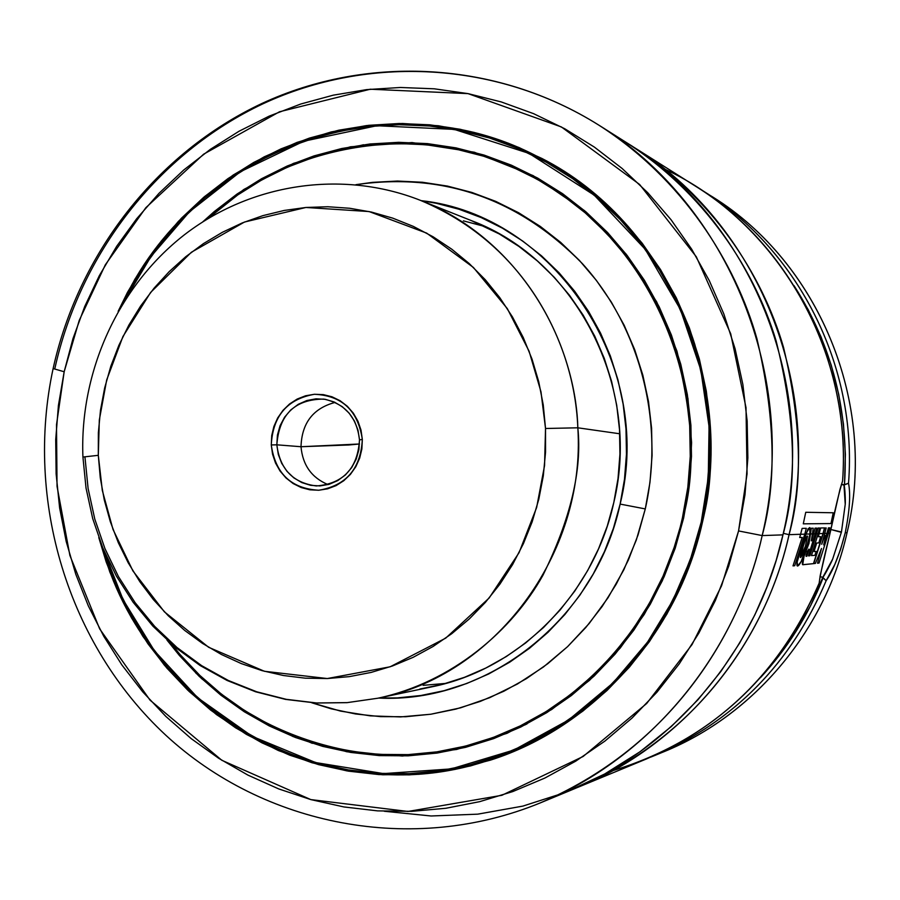 <?xml version="1.0" encoding="UTF-8"?>
<svg xmlns="http://www.w3.org/2000/svg" width="900" height="900" viewBox="0 0 900 900"><rect width="100%" height="100%" fill="white"/><g stroke="black" fill="none" stroke-linecap="round" stroke-linejoin="round"><path stroke-width="1.35" d="M789.064 534.668C824.749 386.685 757.327 222.773 634.241 147.499L630.169 144.968C711.405 195.165 762.615 274.916 783.54 347.423C801.326 421.47 803.171 483.885 789.064 534.668C771.975 613.373 712.957 731.363 575.111 788.434L579.555 786.634C681.896 744.998 763.65 648.281 789.064 534.668L800.595 534.274L789.064 534.668L783.304 533.34M832.658 559.102L822.803 577.305L820.001 576.641L822.803 577.316C823.972 576.742 831.96 561.375 832.669 559.069L841.455 531.99L845.235 504.304C845.606 501.919 844.864 485.707 843.975 485.066L848.509 483.244L844.481 484.639C849.24 412.132 832.421 345.791 794.002 285.604L808.279 309.814L821.036 336.881L831.229 365.141L838.732 394.335L843.469 424.17L845.393 454.365L844.481 484.639L841.365 484.47L843.975 485.066L845.235 504.304L841.455 531.99L830.88 529.515L841.376 532.339M655.335 755.258L650.824 757.08C732.161 723.465 790.594 664.673 826.144 580.725C833.276 570.409 839.644 554.423 845.246 532.755C849.645 510.829 850.736 494.336 848.52 483.244C857.914 365.175 796.736 246.735 699.457 188.719L703.575 191.284C798.57 250.065 857.745 366.907 848.52 483.244C850.736 494.336 849.645 510.829 845.246 532.755L847.058 532.688L845.246 532.755L840.566 549.495L834.806 564.457L826.144 580.725C791.426 662.94 734.49 721.125 655.335 755.258L664.065 751.646C753.739 715.129 824.951 631.125 847.058 532.688C824.614 632.756 751.354 717.795 659.7 753.413M664.492 168.986C777.082 221.434 852.604 350.629 842.569 481.061C851.321 363.353 791.291 245.475 695.34 186.075L634.241 147.499M579.555 786.634L646.324 758.992C726.143 724.601 783.742 665.989 819.146 583.178L820.226 575.449L830.025 533.273L828.45 533.317L830.025 533.273L839.936 489.488L842.569 481.061C839.351 491.31 835.166 508.714 830.025 533.273C823.972 557.505 820.35 574.144 819.146 583.178C777.42 678.701 708.716 741.173 613.024 770.591M827.021 533.374L824.783 533.452L827.021 533.374M819.18 533.644L823.016 533.531L824.479 527.906L820.643 527.985L818.336 536.749L820.654 536.648L818.336 536.749L820.643 527.985L824.479 527.906L823.016 533.531L819.18 533.655M816.559 533.722L815.186 533.779L816.559 533.722M813.589 533.824L812.419 533.869L813.589 533.824M805.579 534.105L809.977 533.97L809.91 527.636L808.133 528.671L800.663 549.236C797.31 559.755 796.196 565.335 797.321 565.965L797.726 565.988C799.673 565.178 802.373 559.913 805.804 550.17L809.977 533.97L809.685 527.535L805.579 534.116L797.153 562.039L797.726 565.988L801.202 561.488L808.245 542.104L809.977 533.97L805.579 534.116M54.821 368.685C80.089 253.969 157.995 153.236 263.081 103.748C368.257 54.889 496.553 61.042 598.523 124.942C728.572 204.424 800.021 378.428 762.176 535.579L738.562 530.933L762.176 535.579C776.947 482.13 775.204 416.52 756.934 338.738C735.435 262.541 682.706 178.639 598.523 124.942C496.395 60.896 367.493 54.54 261.911 103.478C156.442 153.011 78.367 253.901 53.1 368.685C24.727 500.456 67.826 644.265 165.836 735.255C263.914 825.851 412.504 855.45 540.529 802.8C683.066 741.465 744.165 618.345 762.176 535.579L782.955 534.87L762.176 535.579C735.244 656.235 648.641 758.824 540.529 802.8L570.679 790.312C674.336 748.148 757.192 650.081 782.955 534.87C797.659 482.299 795.352 417.566 776.059 340.661C753.446 265.455 698.164 183.263 612.259 134.066M738.562 530.933L721.553 585.821L692.055 644.558L646.684 703.485L583.121 756.484L501.885 795.296L407.959 811.462L310.826 799.594L221.828 760.286L150.053 700.166L99.664 628.875L69.896 555.491L57.038 486.338L56.509 424.733L64.17 371.745L53.123 368.572L64.17 371.745L72.956 338.67L84.701 306.551L99.304 275.692L116.663 246.341L136.631 218.79L159.041 193.264L183.713 170.021L210.454 149.276L239.04 131.243L269.213 116.111L300.724 104.029L333.293 95.164L366.615 89.617L400.399 87.48L434.306 88.808L468.034 93.623L501.233 101.925L533.576 113.659L564.727 128.745L594.36 147.083L622.159 168.502L647.831 192.803L671.085 219.78L691.65 249.154L709.301 280.654L723.825 313.931L735.064 348.671L742.871 384.491L747.158 421.02L747.866 457.875L744.998 494.64L738.562 530.933L728.64 566.359L715.342 600.548L698.839 633.139L679.298 663.795L656.955 692.19L632.048 718.043L604.867 741.116L575.707 761.175L544.894 778.039L512.741 791.584L479.599 801.675L445.804 808.279L411.694 811.339L377.606 810.877L343.879 806.94L310.826 799.594L278.764 788.94L247.961 775.125L218.711 758.306L191.261 738.675L165.836 716.411L142.65 691.762L121.905 664.965L103.759 636.266L88.346 605.936L75.791 574.256L66.195 541.485L59.625 507.938L56.126 473.895L55.71 439.65L58.41 405.506L64.17 371.745L79.222 320.423L105.323 264.803L145.845 207.697L203.636 154.181L279.495 111.769L370.294 89.212L468.034 93.623L561.386 126.945L639.607 184.466L696.319 256.793L730.71 333.787L746.01 407.655L747.056 473.929L738.562 530.933M118.147 311.299L134.944 279.113L155.093 249.019L178.391 221.4L204.547 196.605L233.28 174.982L264.229 156.825L297.034 142.403L331.29 131.918L366.559 125.573L402.401 123.491L438.334 125.752L473.884 132.368L508.556 143.291L541.868 158.445C665.246 221.164 736.999 379.327 702.416 522.394C677.711 634.185 593.077 727.414 490.399 760.151L454.995 769.421L418.961 774.304L382.804 774.788L347.006 770.906L312.041 762.761L278.359 750.521L246.386 734.377L216.506 714.589L189.09 691.436L164.453 665.246L142.886 636.379L124.616 605.194L109.867 572.119L98.786 537.548L106.211 562.039L117.585 590.625L131.546 617.974L147.982 643.826L166.759 667.957L187.729 690.131L210.701 710.123L235.507 727.751L261.911 742.815L289.699 755.156L318.611 764.64L348.39 771.143L378.754 774.562L409.41 774.866L440.077 771.986L470.441 765.945L500.186 756.765L529.031 744.502L556.661 729.259L582.784 711.169L607.129 690.401L629.415 667.136L649.418 641.621L666.889 614.092L681.66 584.842L693.54 554.175L702.416 522.394L708.176 489.859L710.752 456.896L710.134 423.855L706.309 391.106L699.345 358.965L689.31 327.803L676.339 297.923L660.555 269.629L642.173 243.214L621.36 218.947L598.387 197.055L573.469 177.739L546.908 161.167L518.951 147.51L489.926 136.845L460.091 129.263L429.772 124.819L399.262 123.502L368.843 125.314L338.816 130.196L309.454 138.082L281.025 148.871L253.778 162.428L227.97 178.605L203.794 197.246L181.485 218.16L161.201 241.155L143.145 265.995L127.429 292.455L118.147 311.299M543.836 159.491L523.001 149.636M121.388 305.764C191.093 150.784 389.756 75.218 541.721 158.828C664.999 221.411 736.717 379.395 702.169 522.304L702.169 522.304C677.486 633.971 592.909 727.099 490.32 759.746C627.143 712.609 686.486 596.812 702.169 522.304L701.212 522.113L690.199 560.104L672.806 600.514L647.539 642.127L613.012 682.954L568.418 720.113L513.911 750.026L451.181 768.904L383.546 773.606L315.608 762.559L252.292 736.391L197.73 697.804L154.429 650.801L123.086 599.67L102.87 548.089L107.224 561.623L118.564 590.107L132.469 617.355L148.849 643.117L167.558 667.159L188.46 689.254L211.354 709.178L236.07 726.727L262.384 741.735L290.07 754.031L318.87 763.47L348.536 769.939L378.787 773.359L409.343 773.651L439.886 770.783L470.137 764.752L499.77 755.606L528.502 743.389L556.031 728.201L582.053 710.179L606.296 689.479L628.504 666.304L648.416 640.89L665.831 613.462L680.535 584.325L692.381 553.77L701.212 522.113L702.169 522.304C715.601 474.368 713.183 415.215 694.924 344.846C673.582 276.109 621.416 201.386 541.721 158.828L504.428 142.211L465.131 130.804L424.834 124.886L384.581 124.515L345.364 129.431L308.059 139.14L273.341 153.011L241.706 170.28L213.435 190.159L188.64 211.905L167.254 234.821L149.13 258.334L134.044 281.936L121.703 305.257M101.261 544.095L110.633 572.265L123.131 600.795L139.016 629.19L158.468 656.865L181.553 683.156L208.204 707.366L238.185 728.752L271.069 746.629L306.281 760.421L343.114 769.691L380.756 774.191L418.354 773.887L455.119 768.96L490.32 759.746L519.075 749.126L493.988 758.543M196.459 697.376L195.773 696.769M192.667 693.945L191.689 693.034M188.944 690.446L187.684 689.231M185.276 686.891L183.735 685.361M476.843 743.366C576.383 714.51 659.306 625.376 682.999 517.781L682.999 517.781C716.164 380.835 645.278 229.523 525.656 172.688C414.45 114.615 275.918 150.862 207.315 219.015C291.397 141.019 421.279 119.824 525.656 172.688C602.921 211.433 654.278 282.488 675.293 348.176C693.315 415.519 695.88 472.05 683.01 517.781L683.651 517.972L675.315 547.841L664.155 576.686L650.295 604.204L633.881 630.101L615.105 654.12L594.169 676.024L571.298 695.599L546.75 712.654L520.774 727.031L493.65 738.619L465.66 747.315L437.096 753.064L408.229 755.831L379.35 755.606L350.741 752.434L322.684 746.37L295.425 737.494L269.213 725.906L244.294 711.754L220.894 695.183L199.192 676.361L179.393 655.481L166.984 640.069L201.487 678.533L243.968 711.54L293.175 736.616L346.916 751.781L402.401 756.023L456.637 749.464L507.026 733.32L551.666 709.526L589.489 680.366L620.246 648.023L644.265 614.385L662.265 580.883L675.09 548.539L683.651 517.972L682.999 517.781C668.227 588.926 610.087 701.123 476.843 743.366C368.843 779.558 233.618 730.755 170.989 643.635C240.604 734.783 364.995 777.735 476.843 743.366L481.129 742.084M525.656 172.688L542.7 181.89M527.659 173.689L515.306 168.03M683.021 517.691L682.447 517.691C658.778 625.219 575.876 714.285 476.348 743.085C364.939 777.251 241.065 734.659 171.472 644.062L180.203 654.683L199.924 675.484L221.535 694.226L244.856 710.73L269.685 724.826L295.785 736.357L322.942 745.2L350.899 751.241L379.384 754.403L408.15 754.616L436.905 751.86L465.356 746.134L493.234 737.471L520.245 725.918L546.12 711.596L570.566 694.597L593.347 675.113L614.194 653.288L632.891 629.37L649.238 603.574L663.041 576.169L674.156 547.436L683.021 517.691M476.685 742.995L503.775 733.815L480.532 741.836M355.973 184.657L372.409 182.374L397.451 181.046L422.539 182.273L447.446 186.086L471.915 192.465L495.709 201.364L518.58 212.715L540.304 226.417L560.644 242.359L579.398 260.404L596.351 280.361L611.325 302.051L624.161 325.249L634.714 349.729L642.859 375.255L648.506 401.546L651.6 428.332L652.095 455.344L649.98 482.299L645.289 508.916L638.066 534.904L628.38 560.014L616.354 583.965L602.123 606.533L585.821 627.48L567.641 646.594L547.774 663.694L526.433 678.623L503.843 691.234L480.24 701.415L455.861 709.099L430.965 714.206L405.787 716.726L380.576 716.636L355.59 713.97L331.054 708.773L311.659 702.742L340.56 711.101L370.316 715.86L400.522 716.918L430.774 714.24L460.62 707.816L489.645 697.702L517.41 684.023L543.521 666.934L567.574 646.661L589.185 623.486L608.04 597.735L623.835 569.779L636.311 540.023L645.289 508.916L620.134 504.09C595.789 619.043 487.62 703.609 378.596 698.062L397.418 697.905L420.863 695.509L444.037 690.705L466.718 683.505L488.678 673.976L509.692 662.197L529.526 648.259L547.999 632.317L564.885 614.498L580.028 594.979L593.258 573.964L604.429 551.655L613.418 528.278L620.134 504.09L645.289 508.916C664.83 422.066 640.204 327.42 582.39 263.644C518.479 198.529 443.014 172.204 355.984 184.657M377.809 698.231L347.04 702.653L316.114 703.024L285.491 699.379L255.656 691.796L227.081 680.456L200.171 665.55L175.331 647.347L152.899 626.153L133.178 602.303L116.438 576.158L102.892 548.134L92.711 518.625L86.029 488.059L82.913 456.874C79.594 371.891 117.889 286.852 183.971 235.125C250.2 183.724 341.584 169.222 420.401 200.34C508.478 234.281 573.727 326.756 577.834 427.804L619.751 433.777L577.834 427.804C576.495 363.195 538.931 250.02 420.401 200.34L471.623 220.714C576.191 259.864 641.891 387.056 613.789 502.594C593.73 594.81 518.726 669.465 431.741 686.857L377.809 698.231C452.891 682.234 512.696 629.64 542.869 575.404C570.589 519.053 582.244 469.845 577.834 427.804L545.524 428.49L544.556 465.559L536.648 507.476L519.041 552.712L489.15 598.005L445.702 638.145L390.127 666.799L327.285 678.544L264.431 671.288L208.631 647.28L164.385 611.831L132.919 570.926L113.006 529.425L102.296 490.387L98.302 455.321L82.924 457.043L98.302 455.321L99.315 419.996L106.672 379.991L122.918 336.555L150.626 292.433L191.374 252.259L244.463 222.041L305.933 207.472L369.09 211.556L426.656 233.111L473.4 267.457L507.296 308.576L529.087 351.191L540.979 391.793L545.524 428.49L577.834 427.804C586.091 554.49 494.123 676.192 377.809 698.231L347.265 702.619L316.586 702.967L286.234 699.322L256.669 691.774L228.341 680.49L201.656 665.651L176.996 647.528L154.699 626.411L135.09 602.629L118.429 576.54L104.929 548.55L94.781 519.064L88.099 488.498L84.983 457.312M351.923 147.487L363.555 144.754M312.345 743.355L301.343 738.686L312.345 743.355M463.365 220.849L484.808 226.507M421.155 200.644L436.252 203.265L459.022 209.25L481.162 217.575L502.447 228.184L522.641 240.998L541.553 255.87L558.979 272.7L574.729 291.308L588.634 311.512L600.559 333.124L610.346 355.928L617.906 379.688L623.137 404.156L626.006 429.098L626.456 454.241L624.488 479.317L620.134 504.09C655.065 364.635 553.815 214.976 421.155 200.644M419.839 689.04L442.406 684.337L464.49 677.317L485.865 668.025L506.317 656.539L525.623 642.971L543.6 627.435L560.036 610.076L574.774 591.075L587.644 570.611L598.511 548.887L607.252 526.14L613.789 502.594L618.03 478.485L619.942 454.061L619.504 429.593L616.725 405.326L611.629 381.499L604.271 358.369L594.754 336.173L583.155 315.124L569.621 295.447L554.299 277.324L537.345 260.933L518.94 246.431L499.275 233.955L471.397 220.612M207.866 218.678L237.724 194.951L262.001 179.797L287.606 167.107L314.314 157.039L341.887 149.692L370.08 145.17L398.632 143.528L427.252 144.821L455.692 149.051L483.649 156.218L510.851 166.275L537.03 179.145L561.904 194.715L585.214 212.861L606.724 233.415L626.175 256.185L643.365 280.946L658.114 307.463L670.241 335.464L679.613 364.657L686.115 394.751L689.681 425.419L690.255 456.356L687.836 487.215L682.447 517.691C715.59 380.812 644.715 229.624 525.139 172.879C421.144 120.296 291.836 141.221 207.866 218.678M529.031 174.814L550.575 186.671L525.454 173.036M527.096 723.847L524.678 725.04M470.025 745.166L455.299 748.508L478.98 742.725M683.651 517.972L689.636 482.546L691.594 442.609L687.949 398.475L676.924 351.034L656.741 302.006L626.096 254.07L584.572 210.679L533.137 175.624L474.356 152.235L412.054 142.56L350.494 146.79L293.535 163.35L243.855 189.45L202.77 221.85L214.324 211.523L237.139 193.972L261.506 178.751L287.213 166.016L314.021 155.903L341.707 148.523L370.012 143.977L398.666 142.324L427.41 143.618L455.951 147.87L484.02 155.059L511.335 165.15L537.626 178.065L562.601 193.691L586.001 211.916L607.601 232.549L627.131 255.409L644.4 280.271L659.205 306.889L671.389 335.002L680.794 364.32L687.33 394.526L690.908 425.329L691.481 456.39L689.051 487.373L683.651 517.972M123.964 301.601L144.023 266.648L162.034 241.898L182.227 218.993L204.469 198.157L228.555 179.584L254.273 163.463L281.419 149.963L309.746 139.219L339.007 131.366L368.921 126.506L399.218 124.706L429.626 126.011L459.832 130.455L489.544 138.004L518.467 148.635L546.311 162.248L572.783 178.751L597.589 198L620.482 219.814L641.205 244.001L659.531 270.304L675.236 298.496L688.163 328.264L698.164 359.314L705.094 391.32L708.896 423.956L709.526 456.863L706.95 489.701L701.212 522.113L708.266 477.608L709.065 426.566L700.785 369.787L680.377 309.386L645.21 249.289L594.236 195.154L529.031 153.382L454.286 129.398L376.853 125.73L303.806 141.21L240.446 171.697L189.45 211.781L151.065 256.376L123.964 301.601M568.26 174.184L541.721 158.828M474.761 764.528L464.76 766.89M568.249 174.172L545.243 160.684M464.771 766.879L492.502 759.454M384.266 811.249L431.123 815.985L477.709 814.163L522.832 806.107L565.414 792.439L604.665 774.011L640.012 751.759L671.153 726.671L698.04 699.683L720.765 671.602L739.597 643.14L754.852 614.869L766.901 587.205L776.149 560.464L782.955 534.87C819.124 384.806 750.791 218.599 626.107 142.358L598.523 124.942M541.8 159.795L543.656 159.862M822.803 577.316L810.754 605.419L795.926 631.541L778.77 656.066L760.466 677.666C787.376 648.562 808.256 615.308 823.084 577.924L826.144 580.725L822.803 577.316M707.569 193.849C817.774 258.896 878.524 402.84 847.058 532.688C878.062 404.494 819.394 262.361 711.574 196.335L703.575 191.284M826.211 527.974L824.704 528.007L823.275 533.52L824.783 533.464L826.211 527.974L824.704 528.007L813.746 563.602L815.355 563.434L813.746 563.602L823.275 533.52L824.783 533.464L826.211 527.974M829.867 527.827L828.45 527.861L827.01 533.385L828.439 533.34L829.867 527.827L828.45 527.861L823.702 544.95L825.806 535.489L824.827 535.523L821.7 544.275L824.783 533.464L821.7 544.275L824.827 535.523L825.806 535.489L823.702 544.95L827.01 533.385L828.439 533.34L829.867 527.827M815.355 563.434L821.509 548.483L817.504 563.209L819.034 563.04L817.504 563.209L821.509 548.483L815.355 563.434M819.034 563.04L828.439 533.34L819.034 563.04M813.24 528.199L811.305 528.244L810.506 533.959L812.419 533.891L813.24 528.199L811.305 528.244L808.954 543.499L804.026 556.335L802.71 564.705L813.488 563.636L823.016 533.531L813.488 563.636L803.126 564.705C801.832 565.099 802.136 562.309 804.026 556.335L808.954 543.499L810.506 533.959L812.419 533.891L813.24 528.199M816.66 528.097L815.074 528.131L813.577 533.846L815.175 533.79L816.66 528.097L815.074 528.131L811.283 540.844L812.419 533.891L811.643 540.788L813.577 533.846L815.175 533.79L816.66 528.097M819.607 527.996L818.044 528.03L816.559 533.745L818.134 533.689L819.607 527.996L818.044 528.03L809.876 555.761L808.481 555.874L815.175 533.79L808.481 555.874L809.876 555.761L816.559 533.745L818.134 533.689L819.607 527.996M806.771 556.346L808.909 549.101L807.255 551.565L806.018 556.2L806.771 556.346L806.018 556.2L806.276 554.355L809.089 549.225L806.771 556.346M820.654 536.648L818.854 542.891L816.694 543.015L814.016 551.576L816.21 551.408L814.016 551.576L816.694 543.015L818.854 542.891L820.654 536.648M816.21 551.408L814.905 555.322L811.474 555.615L818.134 533.689L811.474 555.615L814.905 555.322L816.21 551.408M805.477 546.019L807.356 536.051C806.783 535.894 805.41 539.336 803.239 546.379L800.561 557.528C801.889 556.267 803.52 552.431 805.477 546.019L800.561 557.528C799.864 557.786 800.752 554.074 803.239 546.379C805.601 538.661 807.03 535.275 807.525 536.209L805.477 546.019M806.31 528.311L802.125 528.39L800.595 534.296L804.791 534.15L806.31 528.311L802.125 528.39L799.706 537.536L802.226 537.435L799.706 537.536L800.595 534.296L804.791 534.15L806.31 528.311M794.734 565.706L804.791 534.15L794.734 565.706L793.012 565.886L794.734 565.706M802.226 537.435L793.012 565.886L802.226 537.435M830.97 523.564L833.242 512.775L805.748 512.28L803.284 523.834L830.97 523.564L803.284 523.834L805.748 512.28L833.242 512.775L830.97 523.564M348.817 444.983L301.005 446.726C301.793 423.022 313.166 408.251 335.126 402.412C313.166 408.251 301.793 423.022 301.005 446.726L276.829 444.814C279.191 414.495 294.829 399.251 323.752 399.094C344.936 403.582 356.85 417.161 359.494 439.853L357.998 430.189L354.499 421.144L349.155 413.168L342.259 406.676L334.159 401.985L325.249 399.319L316.001 398.824L306.877 400.511L298.316 404.28L290.756 409.95L284.569 417.229L280.046 425.756L277.425 435.105L276.829 444.814L271.271 444.949C272.824 416.014 287.201 399.116 314.404 394.279C342.034 395.527 358.009 410.603 362.329 439.481L359.494 439.853L362.329 439.481L361.012 430.132L357.975 421.256L353.351 413.19L347.321 406.26L340.11 400.725L332.01 396.799L323.325 394.627L314.404 394.279L305.584 395.775L297.191 399.049L289.564 403.976L282.983 410.355L277.684 417.949L273.892 426.465L271.721 435.577L271.271 444.949L272.554 454.207L275.524 463.027L280.069 471.049L286.009 477.979L293.141 483.548L301.185 487.541L309.825 489.803L318.757 490.241L327.611 488.824L336.06 485.618L343.766 480.724L350.438 474.345L355.815 466.718L359.674 458.145L361.879 448.942L362.329 439.481C360.686 468.743 346.162 485.662 318.757 490.241C291.218 488.666 275.389 473.569 271.271 444.949L276.829 444.814L278.291 454.41L281.734 463.399L286.999 471.353L293.816 477.866L301.849 482.603L310.714 485.336L319.961 485.921L329.119 484.324L337.736 480.6L345.386 474.952L351.652 467.662L356.231 459.079L358.897 449.651L359.494 439.853C357.66 468.371 343.271 483.739 316.327 485.955C293.062 482.94 279.9 469.226 276.829 444.814L301.005 446.726C302.681 465.165 311.704 477.799 328.095 484.616C311.704 477.799 302.681 465.165 301.005 446.726L359.494 443.993L348.817 444.983M547.898 734.074L536.141 739.53M423.135 685.339L445.23 683.449M98.302 455.321L98.37 432.72L100.496 410.197L104.659 387.979L110.812 366.255L118.913 345.218L128.891 325.058L140.659 305.966L154.114 288.124L169.155 271.676L185.636 256.804L203.411 243.641L222.334 232.312L242.235 222.941L262.924 215.629L284.231 210.442L305.933 207.472L327.848 206.741L349.751 208.271L371.441 212.074L392.704 218.126L413.314 226.384L433.091 236.779L451.8 249.221L469.271 263.599L485.325 279.787L499.77 297.619L512.46 316.935L523.26 337.534L532.058 359.213L538.74 381.746L543.251 404.921L545.524 428.49L545.546 452.205L543.308 475.83L538.83 499.118L532.159 521.831L523.384 543.724L512.584 564.592L499.871 584.201L485.404 602.37L469.316 618.919L451.777 633.679L432.99 646.526L413.145 657.326L392.434 665.989L371.081 672.435L349.29 676.631L327.285 678.544L305.28 678.173L283.489 675.518L262.125 670.658L241.369 663.615L221.434 654.502L202.489 643.399L184.714 630.439L168.255 615.735L153.259 599.445L139.86 581.726L128.183 562.736L118.305 542.666L110.317 521.696L104.299 500.017L100.282 477.821L98.302 455.321M191.047 666.821L196.312 673.571M101.047 543.544C143.381 708.097 326.363 816.345 490.32 759.746"/></g></svg>

